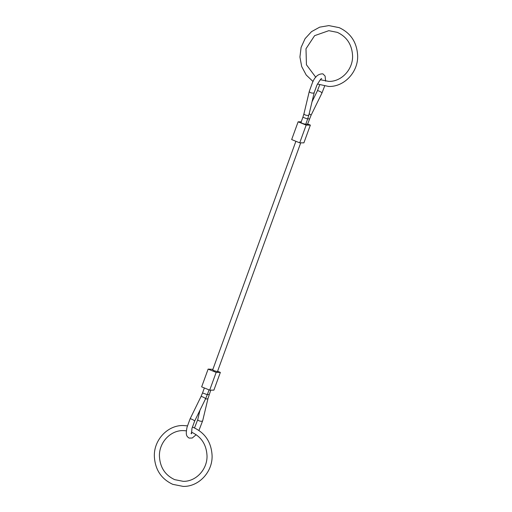 <?xml version="1.0" encoding="UTF-8"?>
<svg xmlns="http://www.w3.org/2000/svg" width="512" height="512" viewBox="0 0 512 512"><rect width="100%" height="100%" fill="white"/><g stroke="black" fill="none" stroke-linecap="round" stroke-linejoin="round"><path stroke-width="0.77" d="M302.88 117.267L300.954 122.586L302.496 123.45L305.722 124.32L307.648 118.995L302.88 117.267L303.987 113.626A2.534 1.082 13.4 0 0 305.376 115.002A2.534 1.082 13.4 0 0 308.685 115.123A2.534 1.082 13.4 0 0 308.922 114.803L307.648 118.995M305.83 124.006L307.533 124.326L311.034 115.334L321.952 93.03A2.534 0.518 26.1 0 0 321.907 92.826A2.534 0.518 26.1 0 0 319.174 91.123A2.534 0.518 26.1 0 0 317.395 90.797L319.686 84.922M300.723 142.842L217.459 371.616L214.234 370.752L212.691 369.882L295.891 141.286M212.883 369.344L208.122 369.107L201.658 386.854L209.696 390.138L216.16 372.39L208.122 369.107M217.587 371.264L220.352 372.397L216.16 372.39M220.352 372.397L213.888 390.144L209.696 390.138M301.235 121.811L298.125 121.811L291.667 139.558L299.706 142.842L306.17 125.094L298.125 121.811M307.654 123.994L310.355 125.101L306.17 125.094M310.355 125.101L303.898 142.848L299.706 142.842M325.619 81.171L325.114 76.109L322.918 73.869C318.31 73.696 314.797 76.704 312.371 82.886L309.306 91.315A2.534 1.082 13.4 0 0 310.694 92.691A2.534 1.082 13.4 0 0 314.01 92.813A2.534 1.082 13.4 0 0 314.24 92.493L316.928 85.12C319.923 80.109 321.504 77.946 321.67 78.637M198.944 430.438L202.707 420.64A2.534 1.082 -166.6 0 1 202.477 420.966A2.534 1.082 -166.6 0 1 199.168 420.838A2.534 1.082 -166.6 0 1 197.779 419.462L199.987 410.182M191.021 433.389L191.552 433.805L191.936 428.525L194.618 421.152A2.534 0.518 -153.9 0 0 194.573 420.954A2.534 0.518 -153.9 0 0 191.84 419.251A2.534 0.518 -153.9 0 0 190.061 418.925L187.002 427.354C185.722 434.445 186.08 436.006 189.101 438.08L192.237 438.022L196.186 434.701M202.758 396.947A2.534 0.518 -153.9 0 0 200.979 396.621L202.541 392.947L207.309 394.688L205.536 398.854A2.534 0.518 -153.9 0 0 205.491 398.65A2.534 0.518 -153.9 0 0 202.758 396.947M210.784 390.138L208.032 398.33A2.534 1.082 -166.6 0 1 207.795 398.65A2.534 1.082 -166.6 0 1 205.542 398.842L194.618 421.152M209.133 394.688L207.424 394.374M309.152 113.837A2.534 0.518 26.1 0 1 310.989 115.13A2.534 0.518 26.1 0 1 311.034 115.334M307.763 118.675L309.472 119.002M320.627 79.859L320.634 79.456M312.026 101.766L317.395 90.797M303.987 113.626L309.306 91.315M200.979 396.621L190.061 418.925M204.365 387.955L202.541 392.947M209.062 389.875L207.309 394.688M208.032 398.33L202.707 420.64M194.515 427.955L197.779 419.462M308.922 114.803L314.24 92.493M324.608 86.15L321.952 93.03M313.056 81.555L306.221 75.021L301.696 66.56L299.93 57.03L301.101 47.398L305.094 38.643L311.507 31.654L319.699 27.149L328.826 25.6L339.213 27.654C350.746 33.043 356.89 42.349 357.645 55.59C358.285 71.974 344.384 86.918 328.736 86.47L317.478 84.038M315.802 77.293L306.445 64.781L305.99 48.755L314.618 35.661L328.819 30.675L337.299 32.352C346.874 36.813 351.968 44.634 352.576 55.814C353.011 69.523 341.472 81.786 328.742 81.395L320.269 79.718M192.32 427.078L193.651 427.584C205.184 432.973 211.328 442.285 212.083 455.52C212.723 471.904 198.822 486.848 183.174 486.4L172.787 484.346C161.254 478.957 155.11 469.651 154.355 456.41C153.715 440.026 167.616 425.082 183.264 425.53L187.392 425.85M191.386 432.147L191.731 432.282C201.312 436.742 206.406 444.563 207.014 455.744C207.45 469.459 195.91 481.715 183.181 481.325L174.701 479.648C165.037 475.136 159.942 467.232 159.424 455.942C159.117 442.317 170.611 430.221 183.258 430.605L186.394 430.829"/></g></svg>
